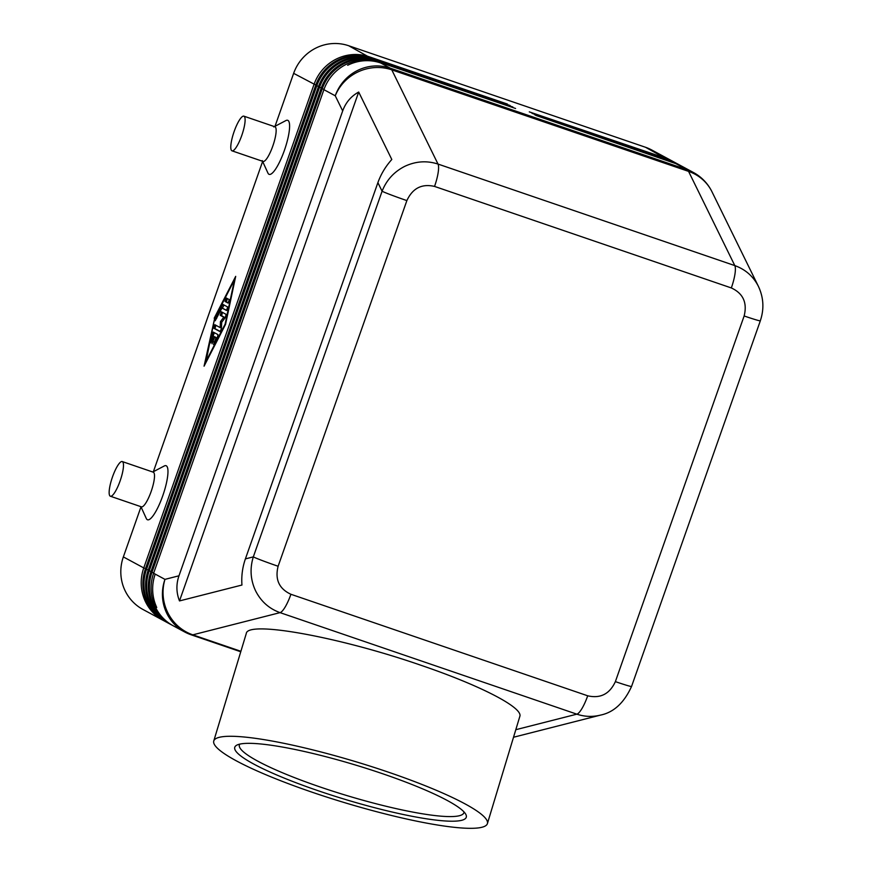 <?xml version="1.0" encoding="UTF-8"?>
<svg xmlns="http://www.w3.org/2000/svg" width="872" height="872" viewBox="0 0 872 872"><rect width="100%" height="100%" fill="white"/><g stroke="black" fill="none" stroke-linecap="round" stroke-linejoin="round"><path stroke-width="1.31" d="M239.767 744.099A117.262 17.418 -163.2 0 0 239.386 744.873A117.262 17.418 -163.2 0 0 320.384 787.067A117.262 17.418 -163.2 0 0 463.871 812.78A117.262 17.418 -163.2 0 0 463.991 811.93M318.356 790.795A120.936 17.963 16.8 0 1 236.922 745.091A120.936 17.963 16.8 0 1 382.808 773.802A120.936 17.963 16.8 0 1 465.801 814.328A120.936 17.963 16.8 0 1 318.356 790.795M388.661 772.254A142.921 21.233 16.8 0 1 487.383 823.68A142.921 21.233 16.8 0 1 312.492 792.343A142.921 21.233 16.8 0 1 213.782 740.917A142.921 21.233 16.8 0 1 388.661 772.254M213.782 740.917L246.286 633.486C247.55 620.286 339.699 637.061 421.023 665.292C480.407 685.468 523.364 707.704 519.821 716.424L487.383 823.68M759.697 289.253L758.389 286.321C753.277 276.315 745.418 269.415 734.813 265.6A21.985 5.101 108.9 0 1 734.943 274.179A21.985 5.101 108.9 0 1 731.336 287.945C743.151 293.417 747.424 302.758 744.143 315.969A21.985 0.828 19.4 0 0 757.114 320.144A21.985 0.828 19.4 0 0 760.33 320.82L631.557 686.471A21.985 0.828 -160.6 0 1 628.352 685.806A21.985 0.828 -160.6 0 1 615.37 681.632C609.648 694.003 600.427 698.723 587.706 695.802L290.921 594.279C279.095 588.807 274.833 579.466 278.114 566.255A21.985 0.828 -160.6 0 1 262.472 560.642A21.985 0.828 -160.6 0 1 253.327 556.87C249.741 568.435 250.449 579.662 255.463 590.573C260.815 601.298 269.012 608.656 280.054 612.635L576.839 714.168C584.611 716.762 592.48 717.078 600.459 715.116L513.532 737.243M245.392 558.898C242.46 567.378 241.304 576.098 241.947 585.036L179.49 600.928C176.242 592.655 176.079 584.273 178.978 575.793L342.685 110.929C345.737 102.504 351.067 96.214 358.697 92.051L391.8 159.489C385.555 166.476 380.922 174.193 377.892 182.651L245.392 558.898L253.327 556.87L382.089 191.219A21.985 0.828 19.4 0 0 391.234 194.979A21.985 0.828 19.4 0 0 406.875 200.593C412.609 188.221 421.83 183.502 434.55 186.423L731.336 287.945M240.901 651.297L192.81 634.838A43.971 42.292 -104.3 0 1 167.893 612.853A43.971 42.292 -104.3 0 1 164.961 579.368L155.205 574.103A43.971 42.739 118.3 0 0 156.742 607.468A43.971 42.739 -61.7 0 1 155.205 574.103L153.614 573.242L323.904 89.674A43.971 42.739 -61.7 0 1 346.086 64.419A43.971 42.739 -61.7 0 1 378.971 62.065L515.581 108.477L377.303 61.171A43.971 42.739 118.3 0 0 344.418 63.514A43.971 42.739 118.3 0 0 322.237 88.77L151.946 572.337A43.971 42.739 118.3 0 0 153.483 605.702A43.971 42.739 118.3 0 0 171.544 624.886A43.971 42.739 118.3 0 0 172.384 625.333M178.978 575.793L164.961 579.368A43.971 42.739 118.3 0 0 184.559 631.906L173.212 625.791A43.971 42.739 -61.7 0 1 155.151 606.607A43.971 42.739 -61.7 0 1 153.614 573.242M171.544 624.886L170.476 624.319A43.971 42.739 -61.7 0 1 152.415 605.135A43.971 42.739 -61.7 0 1 150.889 571.77L321.179 88.203A43.971 42.739 -61.7 0 1 343.35 62.948A43.971 42.739 -61.7 0 1 376.246 60.593L512.856 106.994L374.579 59.699A43.971 42.739 118.3 0 0 341.682 62.043A43.971 42.739 118.3 0 0 319.512 87.298L149.221 570.866A43.971 42.739 118.3 0 0 150.747 604.231A43.971 42.739 118.3 0 0 168.808 623.415L167.751 622.848A43.971 42.739 -61.7 0 1 149.69 603.664A43.971 42.739 -61.7 0 1 148.153 570.299L318.443 86.72A43.971 42.739 -61.7 0 1 340.625 61.476A43.971 42.739 -61.7 0 1 373.521 59.122L510.12 105.523L371.843 58.217A43.971 42.739 118.3 0 0 338.957 60.571A43.971 42.739 118.3 0 0 316.776 85.827L146.485 569.394A43.971 42.739 118.3 0 0 148.022 602.759A43.971 42.739 118.3 0 0 166.083 621.943L165.015 621.365A43.971 42.739 -61.7 0 1 146.954 602.192A43.971 42.739 -61.7 0 1 145.428 568.827L315.719 85.249A43.971 42.739 -61.7 0 1 337.889 60.005A43.971 42.739 -61.7 0 1 370.785 57.65L507.395 104.051L369.118 56.745A43.971 42.739 118.3 0 0 336.221 59.1A43.971 42.739 118.3 0 0 314.051 84.355L143.76 567.923L123.355 556.914A43.971 42.739 118.3 0 0 124.892 590.279A43.971 42.739 118.3 0 0 142.954 609.463L163.347 620.472A43.971 42.739 118.3 0 0 164.187 620.908M145.515 568.588L143.76 567.923A43.971 42.739 118.3 0 0 145.286 601.288A43.971 42.739 118.3 0 0 163.347 620.472M166.083 621.943A43.971 42.739 118.3 0 0 166.923 622.379M168.808 623.415A43.971 42.739 118.3 0 0 169.648 623.862M681.206 165.909A43.971 42.739 118.3 0 0 680.378 165.44A43.971 42.739 118.3 0 0 674.1 162.693L535.822 115.398L675.767 163.598L687.114 169.724A43.971 10.202 -71.1 0 1 687.91 170.367A43.971 10.202 -71.1 0 1 688.564 171.381A43.971 41.671 -26.1 0 1 711.988 191.796A43.971 43.971 0 0 0 693.393 172.471A43.971 42.739 118.3 0 0 687.114 169.724L390.318 68.19A43.971 42.739 118.3 0 0 335.251 95.789A43.971 41.671 -26.1 0 1 358.457 71.711A43.971 41.671 -26.1 0 1 391.779 69.847L688.564 171.381L734.813 265.6L438.017 164.067C426.844 160.459 415.802 161.2 404.87 166.29C394.111 171.73 386.514 180.035 382.089 191.219L377.892 182.651M434.55 186.423A21.985 5.101 -71.1 0 0 438.147 172.656A21.985 5.101 -71.1 0 0 438.017 164.067L391.779 69.847A43.971 10.202 -71.1 0 0 391.114 68.834A43.971 10.202 -71.1 0 0 390.318 68.19L380.574 62.926A43.971 42.739 118.3 0 0 347.677 65.28A43.971 42.739 -61.7 0 1 380.574 62.926L378.971 62.065M675.767 163.598A43.971 42.739 -61.7 0 1 682.046 166.345L693.393 172.471M678.481 164.427A43.971 42.739 118.3 0 0 677.653 163.969A43.971 42.739 118.3 0 0 671.364 161.222L534.754 114.821L673.031 162.127A43.971 42.739 -61.7 0 1 679.321 164.873L680.378 165.44M675.746 162.955A43.971 42.739 118.3 0 0 674.917 162.497A43.971 42.739 118.3 0 0 668.639 159.75L532.029 113.349L670.306 160.655A43.971 42.739 -61.7 0 1 676.585 163.402L677.653 163.969M673.021 161.484A43.971 42.739 118.3 0 0 672.192 161.026A43.971 42.739 118.3 0 0 665.903 158.279L529.293 111.878L667.571 159.184A43.971 42.739 -61.7 0 1 673.86 161.93L674.917 162.497M369.074 57.105L348.713 45.747L645.509 147.27L665.87 158.595M672.192 161.026L651.787 150.017A43.971 42.739 118.3 0 0 645.509 147.27M760.33 320.82A21.985 0.828 19.4 0 0 760.319 320.787C764.286 309.015 763.643 297.516 758.378 286.321M358.697 92.051L179.49 600.928M123.355 556.914L140.992 506.839M153.363 471.708L262.635 161.429M275.007 126.298L293.646 73.346L315.806 85.02M152.785 472.014L164.274 465.975A28.58 6.638 108.9 0 1 162.704 495.939A28.58 6.638 108.9 0 1 146.3 518.502L140.926 506.687M273.775 126.941L285.907 120.565A28.58 6.638 108.9 0 1 284.337 150.529A28.58 6.638 108.9 0 1 267.944 173.092L262.265 160.612M214.196 318.204L235.691 276.359L225.565 324.34L204.07 366.175L214.665 318.367M348.713 45.747A43.971 42.739 118.3 0 0 315.828 48.091A43.971 42.739 118.3 0 0 293.646 73.346M122.244 461.561L153.276 472.177A18.323 4.251 108.9 0 1 151.129 491.557A18.323 4.251 108.9 0 1 141.417 506.85L110.384 496.233A18.323 4.251 108.9 0 1 112.521 476.853A18.323 4.251 108.9 0 1 122.244 461.561A18.323 4.251 108.9 0 1 120.107 480.952A18.323 4.251 108.9 0 1 110.384 496.233M232.017 150.834L263.05 161.44A18.323 4.251 -71.1 0 0 272.773 146.158A18.323 4.251 -71.1 0 0 274.909 126.767L243.877 116.161A18.323 4.251 -71.1 0 0 234.165 131.443A18.323 4.251 -71.1 0 0 232.017 150.834A18.323 4.251 -71.1 0 0 241.74 135.542A18.323 4.251 -71.1 0 0 243.877 116.161M205.28 362.719L225.129 324.101L234.481 279.825L214.632 318.443L205.759 362.883M213.259 332.09L217.978 334.63L217.4 337.399L213.477 344.527L216.114 337.737L214.785 337.017L211.983 343.732L214.022 336.603L212.703 335.894L211.733 340.505L210.501 342.925L210.457 341.878L213.259 332.09M225.063 301.461L226.284 298.006L229.292 299.63L228.083 303.085L225.063 301.461L228.333 302.955M222.36 305.135L222.992 304.448L227.712 306.998L226.513 310.465L221.989 308.023L215.177 320.787L215.744 318.008L222.36 305.135L223.712 305.603L222.393 308.165M223.799 317.223L220.202 315.283L221.401 311.816L226.153 314.378L225.281 317.615L221.717 322.259L221.401 328.657L220.093 331.654L213.607 328.155L214.806 324.7L220.147 327.578L220.453 321.572L223.799 317.223L225.15 317.68L221.793 322.16M214.349 332.668L213.139 336.047M212.703 335.894L215.33 337.202M214.022 336.603L215.373 337.072M214.785 337.017L217.095 337.998M216.114 337.737L217.063 338.053M227.363 298.595L226.415 301.919M224.071 305.037L223.712 305.603M221.989 308.023L226.764 310.334M222.502 312.405L221.553 315.74L225.15 317.68M220.453 321.572L221.793 322.041M220.147 327.578L221.423 328.014M215.907 325.289L214.948 328.624L220.344 331.524M587.706 695.802A21.985 5.101 108.9 0 1 582.016 708.446A21.985 5.101 108.9 0 1 576.839 714.168L515.81 729.701M184.559 631.906A43.971 43.971 0 0 0 191.197 634.816A43.971 10.202 -71.1 0 0 191.764 634.936A43.971 10.202 -71.1 0 0 192.81 634.838L280.054 612.635A21.985 5.101 -71.1 0 0 285.22 606.923A21.985 5.101 -71.1 0 0 290.921 594.279M323.904 89.674L335.251 95.789L342.685 110.929M673.031 162.127L674.056 163.01M670.306 160.655L671.331 161.538M667.571 159.184L668.595 160.067M371.81 58.577L370.785 57.65M374.535 60.048L373.521 59.122M377.271 61.52L376.246 60.593M744.143 315.969L615.37 681.632M278.114 566.255L406.875 200.593M150.889 571.77L153.701 573.002M323.992 89.434L321.179 88.203M148.153 570.299L150.965 571.531M321.267 87.963L318.443 86.72M145.428 568.827L148.24 570.059M318.531 86.492L315.719 85.249M212.016 334.499L213.368 334.957M210.457 341.878L211.177 342.118M212.201 341.791L213.008 342.064M214.043 341.759L214.992 342.086M215.744 318.008L216.692 318.335M220.202 315.283L221.553 315.74M213.607 328.155L214.948 328.624M240.748 651.766L191.197 634.816M758.4 286.343L711.988 191.796M631.546 686.471C624.047 702.887 613.681 712.435 600.459 715.116"/></g></svg>
